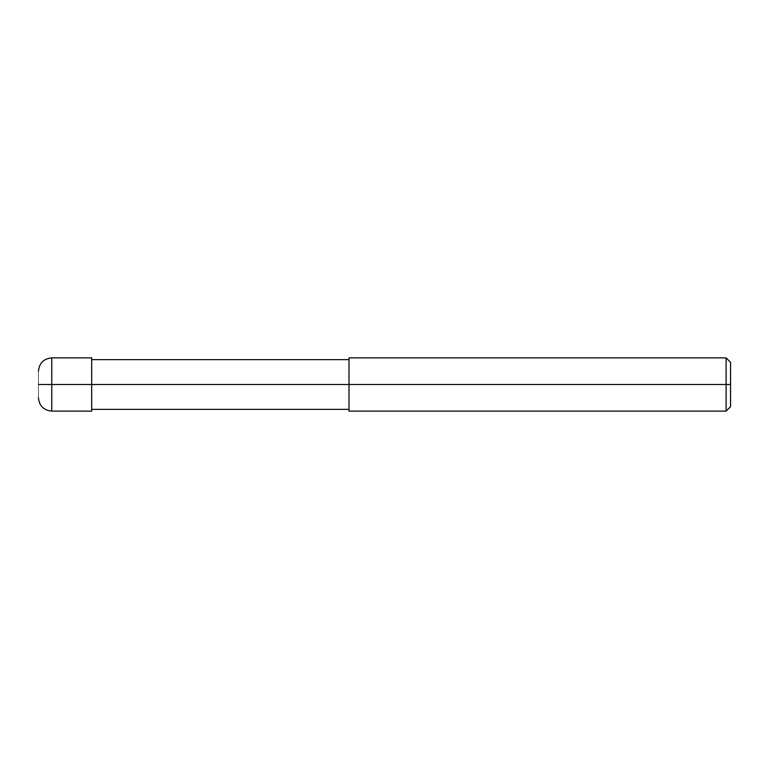 <?xml version="1.0" encoding="UTF-8"?>
<svg xmlns="http://www.w3.org/2000/svg" width="769" height="769" viewBox="0 0 769 769"><rect width="100%" height="100%" fill="white"/><g stroke="black" fill="none" stroke-linecap="round" stroke-linejoin="round"><path stroke-width="0.58" stroke-dasharray="3.85 2.88" d="M91.684 384.5L349.011 384.5L91.684 384.5L91.684 409.348L91.684 359.652L91.684 411.117L91.684 357.883L91.684 384.5L91.684 357.883L91.684 384.5L51.763 384.5L51.763 411.117L51.763 357.883L51.763 384.5L51.763 357.883L51.763 384.5L38.45 384.5C38.45 401.658 38.45 401.658 38.45 384.5C38.45 401.658 38.45 401.658 38.45 384.5C38.45 367.342 38.45 367.342 38.45 384.5C38.45 367.342 38.45 367.342 38.45 384.5L91.684 384.5L91.684 409.348M349.011 384.5L726.109 384.5L349.011 384.5L349.011 411.117L349.011 359.652M726.109 384.5L726.109 357.883L726.109 384.5L726.109 357.883L726.109 384.5L730.55 384.5L730.55 362.314L730.55 406.686L730.55 384.5L726.109 384.5L726.109 411.117L726.109 384.5"/><path stroke-width="1.15" d="M91.684 384.5L91.684 411.117L91.684 357.883L91.684 384.5L51.763 384.5L51.763 357.883L51.763 384.5L38.45 384.5C38.45 367.342 38.45 367.342 38.45 384.5C38.45 401.658 38.45 401.658 38.45 384.5L51.763 384.5L51.763 357.883L51.763 411.117L51.763 384.5L51.763 411.117L51.763 384.5L91.684 384.5L91.684 411.117L91.684 384.5L349.011 384.5L91.684 384.5M730.55 384.5L730.55 406.686L730.55 362.314L730.55 384.5L726.109 384.5L726.109 357.883L726.109 384.5L349.011 384.5L349.011 357.883L349.011 411.117L349.011 384.5L726.109 384.5L726.109 357.883L726.109 411.117L726.109 384.5L726.109 411.117L726.109 384.5L730.55 384.5L730.55 406.686L730.55 384.5M91.684 357.883L51.763 357.883C43.679 358.671 39.238 363.103 38.45 371.187M91.684 411.117L51.763 411.117C43.679 410.329 39.238 405.897 38.45 397.813M91.684 359.652L349.011 359.652M349.011 357.883L726.109 357.883L730.55 362.314M91.684 409.348L349.011 409.348M349.011 411.117L726.109 411.117L730.55 406.686"/></g></svg>
